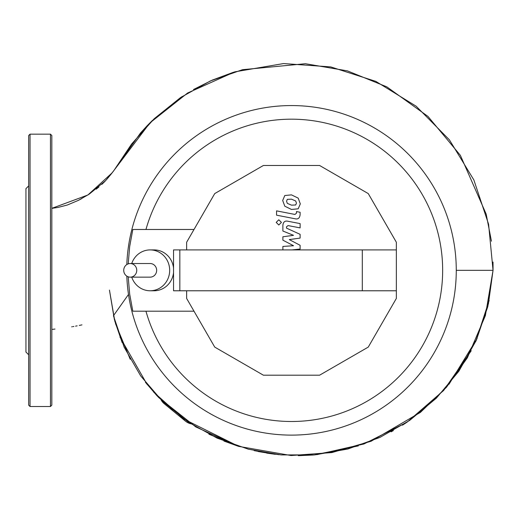 <?xml version="1.0" encoding="UTF-8"?>
<svg xmlns="http://www.w3.org/2000/svg" width="519" height="519" viewBox="0 0 519 519"><rect width="100%" height="100%" fill="white"/><g stroke="black" fill="none" stroke-linecap="round" stroke-linejoin="round"><path stroke-width="0.78" d="M287.312 199.354L286.553 201.223L287.312 203.357L291.483 205.154L295.681 204.979L296.44 203.143L295.681 200.976L291.483 199.173L287.312 199.354M284.801 206.205L291.483 209.455L298.198 208.807L300.313 203.896L298.198 198.128L291.483 194.872L284.801 195.527L282.68 200.47L284.801 206.205M276.562 215.171L295.188 218.791C298.055 219.44 299.697 218.084 300.112 214.717L300.112 212.271L296.472 211.564L296.472 213.218L294.922 214.438L276.562 210.87L276.562 215.171M281.408 222.385L278.8 219.777L276.192 222.385L278.8 224.993L281.408 222.385M291.963 249.911L300.112 249.055L300.112 245.299L289.297 239.59L300.112 238.091L300.112 234.329L286.514 228.139L286.514 226.803L288.064 225.577L300.125 227.893L300.125 223.598L287.779 221.23C284.912 220.594 283.27 221.957 282.868 225.317L282.881 231.02L293.533 235.321L282.881 236.787L282.881 240.154L293.533 245.727L282.881 246.434L282.881 249.911M131.729 263.529A20.429 19.534 90 0 1 150.147 249.911L154.13 249.911A20.429 19.534 90 0 1 173.541 268.076L173.541 249.911L179.834 249.911L179.834 290.77L396.354 290.77L396.354 298.438L368.256 347.101L319.594 375.198L263.399 375.198L214.736 347.101L186.639 298.438L186.639 290.77M150.147 249.911A20.429 19.534 90 0 1 169.681 270.341A20.429 19.534 90 0 1 150.147 290.77L154.13 290.77A20.429 19.534 90 0 0 173.541 272.598L173.541 268.076M173.541 272.598L173.541 290.77L179.834 290.77M186.639 249.911L186.639 242.243L214.736 193.581L263.399 165.483L319.594 165.483L368.256 193.581L396.354 242.243L396.354 249.911L362.307 249.911L362.307 290.77M362.307 249.911L179.834 249.911M396.354 249.911L396.354 290.77M150.147 290.77A20.429 19.534 90 0 1 131.729 277.146M194.002 229.489L132.819 229.489L129.672 246.57L128.199 263.873M128.199 276.809L129.672 294.111L132.819 311.192L194.002 311.192M130.243 277.146L150.147 277.146A6.812 6.513 90 0 0 156.66 270.341A6.812 6.513 90 0 0 150.147 263.529L130.243 263.529A6.812 6.513 -90 0 0 123.73 270.341A6.812 6.513 -90 0 0 130.243 277.146A6.812 6.513 -90 0 0 136.75 270.341A6.812 6.513 -90 0 0 130.243 263.529M126.824 264.541A164.776 164.776 0 0 1 294.396 105.591A164.776 164.776 0 0 1 456.272 270.341A164.776 164.776 0 0 1 294.396 435.091A164.776 164.776 0 0 1 126.824 276.134M145.962 229.489A151.159 151.159 0 0 1 442.655 270.341A151.159 151.159 0 0 1 145.962 311.192M128.498 294.455L113.44 315.727L124.145 347.159L140.72 375.97L162.363 401.148L188.131 422.012L217.085 438.12L248.354 449.195L281.162 454.923L314.65 454.891L347.853 449.013L379.843 437.459L409.666 420.403L436.349 398.157L458.88 371.189L476.319 340.224L487.879 306.229L493.044 270.341L488.58 224.214L473.86 179.95L449.402 139.838L416.18 106.239L375.847 81.386L330.772 66.919L283.627 63.558L234.685 71.869L187.606 93.011L149.939 122.88L112.117 172.866L87.886 194.988L51.822 208.359L58.024 207.425L67.269 205.037L78.356 200.379L89.229 194.132L105.642 180.606L113.706 170.809L131.605 144.016L154.156 118.767L180.612 97.52L210.357 80.951L242.49 69.695L305.386 63.72L347.386 70.863L386.863 86.881L427.993 116.431L460.372 155.343L486.167 214.081L491.448 241.205M456.272 270.341L493.044 270.341L487.724 306.859L475.638 341.729M190.83 423.796A13.617 13.617 0 0 1 185.393 421.091L164.341 403.808A13.617 13.617 0 0 1 161.072 399.889M30.037 406.52L50.46 406.52L51.822 405.157L51.822 135.524L50.46 134.162L30.037 134.162L28.675 135.524L28.675 405.157L30.037 406.52L30.037 134.162M28.675 354.769L25.95 352.044L25.95 188.631L28.675 185.912M50.46 406.52L50.46 134.162M493.011 262.037L493.05 269.724M233.55 72.219L212.31 80.088L193.529 89.508M182.039 96.566L152.099 120.739L147.273 125.604M147.253 125.624L140.539 132.968M140.532 132.974L118.734 163.621M116.295 167.241L113.453 171.134M113.402 171.212L110.807 174.52M110.761 174.572L107.407 178.627M107.381 178.653L104.819 181.488M104.637 181.682L101.899 184.349M98.941 186.944L96.19 189.182M81.801 198.563L78.084 200.516M71.654 326.834L72.031 326.775M72.79 326.646L73.873 326.451M75.56 326.146L77.156 325.848M79.271 325.432L81.957 324.875M54.982 329.059L51.822 329.416M489.164 300.475L475.67 341.664M471.233 350.74L443.654 390.463L407.11 422.148L363.955 443.972L316.791 454.683M315.273 454.832L314.462 454.904M313.774 454.962L298.211 455.643M274.59 454.229L254.284 450.661M238.961 446.476L208.917 434.215M122.173 342.631L114.783 321.06M114.375 319.503L109.451 290.102L114.803 321.118M313.113 455.02L299.216 455.637M274.882 454.268L258.28 451.536M115.51 323.668L130.224 359.271M153.812 392.293L183.986 419.138L238.656 446.379M254.161 450.628L278.924 454.709M449.045 384.203L477.13 338.401M488.385 304.063L493.044 270.341L485.395 315.571L467.379 357.76L446.457 387.271L420.422 412.384L371.117 441.234L331.836 452.587L291.062 455.526L238.526 446.34L195.793 426.916L158.983 397.794L156.07 394.751M406.351 422.654L402.459 425.178M393.35 430.582L391.099 431.821M274.836 454.261L258.293 451.543M238.221 446.243L223.903 441.046M172.295 410.094L170.277 408.382M156.907 395.64L145.404 382.276M266.682 453.1L275.394 454.326M299.502 455.637L313.813 454.962M313.963 454.949L358.331 445.905M119.967 337.103L147.085 384.397"/></g></svg>
